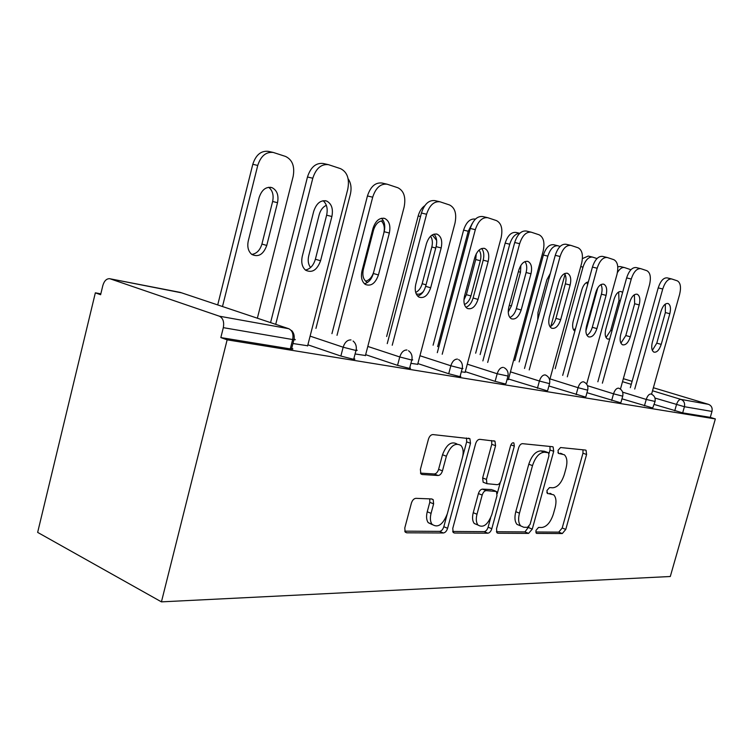 <?xml version="1.0" encoding="UTF-8"?>
<svg xmlns="http://www.w3.org/2000/svg" width="753" height="753" viewBox="0 0 753 753"><rect width="100%" height="100%" fill="white"/><g stroke="black" fill="none" stroke-linecap="round" stroke-linejoin="round"><path stroke-width="1.13" d="M535.957 530.423L536.211 533.143L536.861 533.425L562.303 533.548L565.776 529.415L586.587 454.483L586.05 450.294L585.476 450.068L560.543 447.536L558.02 450.388L558.397 453.391L564.317 454.746C567.028 457.344 567.602 461.843 566.03 468.244L564.27 474.625C561.54 482.833 557.728 487.219 552.834 487.784L549.492 487.605L546.951 490.523L547.271 493.375L553.709 494.825C556.138 497.422 556.608 501.714 555.121 507.71L553.361 514.054C550.65 522.234 546.819 526.714 541.878 527.486L538.508 527.448L535.957 530.423M415.92 498.335C413.896 498.561 412.39 500.161 411.402 503.126L404.803 527.9L405.095 531.891L406.724 532.813L443.348 532.983C445.239 532.71 446.661 531.147 447.602 528.305L470.512 443.272L469.9 438.707L432.919 434.575C430.923 434.679 429.426 436.222 428.429 439.206L420.39 469.392L420.852 473.769L422.273 474.522L438.086 475.501C440.034 475.322 441.493 473.769 442.463 470.86L446.378 456.233C450.369 445.898 455.207 442.312 460.892 445.447C463.236 448.139 463.754 452.167 462.455 457.532L447.329 513.753C442.877 524.813 437.766 528.305 431.977 524.239C430.227 521.613 429.925 517.989 431.064 513.358L433.615 503.87L433.21 499.681L431.808 498.947L415.92 498.335M227.142 339.829L715.35 418.932L670.292 576.506L161.434 601.863L227.142 339.829L220.836 337.579L290.281 348.893L292.663 339.547L223.312 327.659L220.836 337.579M496.538 528.766L496.905 532.729L498.006 533.246L528.587 533.388L532.277 529.105L553.7 451.311L553.135 446.99L552.448 446.708L522.469 443.668C520.803 443.781 519.514 445.192 518.601 447.913L496.538 528.766M487.859 533.199L454.454 533.039L453.118 532.362L452.779 528.352L475.604 443.762C476.555 440.919 477.939 439.432 479.765 439.328L494.975 441.192L495.578 445.691L486.438 479.407L486.918 483.68L497.206 484.687C498.928 484.499 500.256 483.04 501.159 480.301L510.572 445.738C511.485 443.301 512.586 442.387 513.904 442.99L514.327 446.105L491.813 528.719C490.909 531.439 489.591 532.926 487.859 533.199L484.151 531.656L452.685 531.458M100.827 293.83L95.349 292.832L37.65 532.39L161.434 601.863M652.531 390.779L680.9 399.382L708.526 404.352L653.378 387.739M632.106 381.319L623.343 378.684M682.679 412.87L710.286 417.369L711.98 411.439L684.421 406.714L682.679 412.87L654.225 404.455M708.526 404.352C711.481 405.613 712.639 407.975 711.98 411.439M110.211 278.845L219.368 316.194L288.7 328.694L180.325 292.409L109.533 278.685C106.427 278.666 104.187 280.973 102.822 285.585L100.62 294.715L95.349 292.832M356.018 350.39L353.891 358.541C355.52 359.266 355.105 359.435 352.668 359.068L340.864 356.056L307.883 344.808M293.905 339.735L291.722 348.272C293.689 349.128 293.209 349.336 290.281 348.893M715.35 418.932L710.286 417.369M365.45 355.501L355.087 353.966M462.182 368.594L460.177 376.076C461.278 376.585 460.968 376.707 459.245 376.444L448.713 373.742L417.868 363.577M465.109 372.293L461.316 371.822M549.558 383.578L547.666 390.487L546.923 390.741L508.52 379.004M622.722 396.125L620.933 402.526L620.331 402.704L586.982 392.69M655.016 401.66L652.719 407.985L621.969 398.826M587.688 390.11L585.853 396.765L585.185 396.972L548.899 385.978M508.36 379.578L507.061 379.503M507.889 376.434L505.95 383.616L505.112 383.917L495.126 381.357L465.279 371.653M417.68 364.301L410.903 363.351M411.797 359.953L409.745 367.756C411.082 368.368 410.724 368.509 408.681 368.198L397.546 365.356L365.666 354.672M307.638 345.759L292.936 343.519M223.312 327.659C224.338 321.879 223.02 318.058 219.368 316.194M549.869 493.281L551.177 493.78M546.8 492.358L547.535 492.396M560.364 453.25L562.19 453.89M557.907 452.534L558.51 452.591M535.778 531.985L558.735 532.126L562.209 528.004L582.954 453.212L582.982 449.814M549.022 453.551L550.001 450.002L549.991 446.463M496.406 531.731L524.954 531.91L528.964 526.469M527.486 527.326L530.084 524.323L548.937 455.772L548.551 452.76L544.447 452.214C539.346 452.6 535.364 457.062 532.503 465.599L519.466 513.16C518.036 518.93 518.44 523.175 520.69 525.895L523.815 527.279L527.486 527.326M544.767 451.386L548.052 452.553M520.69 525.895L517.029 524.417C514.77 521.697 514.355 517.462 515.786 511.701L528.785 464.243C531.637 455.725 535.618 451.273 540.729 450.887L544.344 451.235M484.461 482.729L483.144 482.221L482.654 477.957L491.765 444.317L491.671 440.543M500.312 482.325L497.234 493.657M490.617 517.96L488.104 527.194L491.813 528.719M476.988 514.233C475.811 518.986 476.15 522.591 477.995 525.048C483.247 528.248 487.859 524.756 491.831 514.591L496.971 495.709L496.509 491.521L486.231 490.598C484.461 490.796 483.115 492.283 482.193 495.06L476.988 514.233L473.242 512.708C472.065 517.452 472.404 521.057 474.258 523.504L477.92 525.01M492.622 489.939L495.474 491.05M473.242 512.708L478.419 493.573C479.35 490.796 480.696 489.318 482.466 489.13L491.728 489.591M484.151 531.656C485.883 531.392 487.2 529.905 488.104 527.194M432.335 524.672L428.175 522.629C426.414 520.003 426.104 516.379 427.243 511.767L429.784 502.298L429.784 498.863M457.024 444.025C451.329 440.882 446.491 444.458 442.51 454.756L446.378 456.233M420.466 473.119L434.227 473.976C436.175 473.806 437.634 472.263 438.604 469.354L442.51 454.756M462.662 456.713L466.662 441.86L466.531 437.982M404.747 531.157L439.573 531.373C441.465 531.1 442.877 529.547 443.818 526.714L447.094 514.563M622.58 292.55L621.234 291.562C618.307 291.185 615.954 293.679 614.156 299.016L605.779 329.287C604.64 334.323 605.233 337.579 607.567 339.038L609.704 339.001M630.92 269.734L624.566 267.588C622.072 267.08 619.681 268.755 617.394 272.614M606.043 337.551L610.721 330.388L618.994 300.513L618.665 291.976M617.761 266.76L620.274 266.553L624.284 267.522M665.313 304.099L665.36 312.561L656.785 343.161L652.333 350.39M630.327 387.691L658.216 287.881C660.55 280.878 663.553 277.546 667.214 277.885L671.45 278.911M634.741 389.037L662.734 289.001C665.078 281.989 668.071 278.648 671.723 278.977L677.314 280.831C680.514 282.686 681.286 287.185 679.63 294.348L651.561 394.205M669.822 313.719L661.209 344.385C659.27 350.07 656.842 352.649 653.915 352.131C651.665 350.672 651.147 347.359 652.352 342.21L661.04 311.196C662.875 305.718 665.219 303.148 668.052 303.487C670.49 304.88 671.074 308.297 669.822 313.719L665.36 312.561M588.357 281.933C585.523 282.384 583.34 284.992 581.824 289.764L573.193 321.23C572.073 326.087 572.619 329.409 574.831 331.198M585.89 330.991L597.778 287.815M596.997 258.552L592.611 257.112C588.564 256.698 585.363 260.039 583.001 267.136L580.732 266.571M555.187 368.678L583.001 267.136M573.664 329.983L575.565 328.524M587.622 284.596L586.728 282.394M582.427 258.59L588.234 256.067L592.3 257.037M550.339 273.414L546.876 279.768L537.981 312.523L537.755 319.705M550.838 326.35L565.032 274.327M560.091 246.447L558.077 245.798C553.719 245.318 550.311 248.772 547.855 256.142L543.384 255.051L514.788 360.555M519.165 361.911L547.855 256.142M543.384 255.051C545.831 247.69 549.238 244.254 553.606 244.725L557.728 245.713M508.237 312.053L511.4 305.944L520.492 272.219L520.86 265.414M516.134 309.398L526.3 271.767M519.721 233.355C515.306 233.599 511.984 237.223 509.734 244.226L505.178 243.115L475.661 353.195M480.113 354.588L509.734 244.226M505.178 243.115C507.71 235.463 511.343 231.905 516.078 232.442L519.758 233.317M464.441 304.494C467.444 303.233 469.599 300.381 470.926 295.938L480.32 260.726C481.374 256.265 480.951 252.726 479.04 250.1M472.31 223.312L468.253 231.256L463.594 230.126L433.097 345.203M437.634 346.634L468.253 231.256M463.933 299.91L466.371 294.668L475.727 259.54L476.235 253.836M463.594 230.126C466.239 222.163 470.117 218.474 475.247 219.076L475.416 219.114M416.136 293.736C418.536 294.781 420.955 294.037 423.393 291.505M436.646 240.414L432.759 235.482L431.733 235.247M420.522 216.506L418.188 215.951L386.647 336.487M415.684 292.437C418.724 290.987 420.889 288.088 422.16 283.721L431.827 246.993C432.862 242.617 432.438 239.021 430.565 236.226M418.188 215.951C419.496 211.273 421.689 207.847 424.786 205.682M634.393 294.724L634.647 303.732L625.799 335.546L620.924 343.152M597.854 381.78L626.637 277.895C629.056 270.628 632.247 267.183 636.191 267.569L640.492 268.605M602.372 383.173L631.259 279.034C633.687 271.748 636.869 268.294 640.803 268.67L646.855 270.685C650.319 272.652 651.213 277.368 649.519 284.813L620.444 389.113M639.203 304.918L630.327 336.798C628.294 342.747 625.696 345.411 622.524 344.789C620.114 343.217 619.521 339.772 620.745 334.445L629.715 302.179C631.626 296.484 634.12 293.83 637.179 294.216C639.815 295.713 640.483 299.28 639.203 304.918L634.647 303.732M600.922 284.578C602.259 286.997 602.428 290.197 601.421 294.178L592.291 327.31C591.114 331.235 589.335 333.899 586.935 335.301M562.689 375.389L592.432 267.08C594.945 259.521 598.334 255.964 602.598 256.397L606.974 257.441M567.31 376.82L597.157 268.237C599.68 260.66 603.068 257.093 607.313 257.517L613.893 259.71C617.658 261.809 618.684 266.741 616.952 274.506L586.653 384.152M606.08 295.383L596.913 328.6C594.776 334.831 591.99 337.579 588.545 336.845C585.956 335.151 585.288 331.546 586.54 326.049L595.792 292.428C597.788 286.479 600.452 283.73 603.765 284.192C606.617 285.792 607.389 289.519 606.08 295.383L601.421 294.178M564.571 273.574C566.162 276.106 566.435 279.523 565.371 283.815L555.94 318.378C554.669 322.604 552.711 325.4 550.048 326.783M524.502 368.462L555.253 255.323C557.869 247.455 561.484 243.765 566.105 244.264L570.558 245.309M529.218 369.93L560.081 256.509C562.707 248.612 566.322 244.913 570.934 245.403L578.106 247.784C582.21 250.043 583.387 255.22 581.617 263.324L549.671 380.049M570.134 285.048L560.665 319.696C558.406 326.247 555.394 329.089 551.629 328.204C548.862 326.369 548.109 322.604 549.37 316.919L558.942 281.829C561.032 275.607 563.875 272.765 567.48 273.301C570.586 275.014 571.471 278.93 570.134 285.048L565.371 283.815M524.954 261.602C526.846 264.256 527.232 267.889 526.112 272.53L516.36 308.645C514.996 313.201 512.831 316.147 509.866 317.484M482.871 360.913L514.694 242.504C517.415 234.296 521.292 230.474 526.319 231.03L530.837 232.084M487.68 362.438L519.636 243.699C522.366 235.473 526.234 231.632 531.251 232.188L539.11 234.795C543.61 237.223 544.956 242.664 543.148 251.144L508.322 379.719M530.978 273.781L521.18 310.001C518.789 316.928 515.523 319.856 511.391 318.783C508.416 316.778 507.578 312.834 508.859 306.97L518.761 270.261C520.954 263.757 524.013 260.811 527.938 261.432C531.326 263.286 532.343 267.409 530.978 273.781L526.112 272.53M481.619 248.509C483.85 251.286 484.377 255.182 483.2 260.19L473.11 298.019C471.632 302.932 469.241 306.019 465.919 307.299M437.305 352.668L470.286 228.46C473.119 219.895 477.28 215.923 482.758 216.544L487.36 217.608M442.209 354.239L475.322 229.674C478.164 221.081 482.325 217.09 487.793 217.711L496.453 220.591C501.394 223.199 502.948 228.95 501.103 237.835L465.062 372.453M488.17 261.47L478.033 299.402C475.463 306.763 471.896 309.775 467.331 308.448C464.159 306.245 463.227 302.122 464.526 296.089L474.776 257.611C477.082 250.768 480.395 247.718 484.697 248.462C488.405 250.467 489.563 254.806 488.17 261.47L483.2 260.19M383.409 220.827C378.881 220.657 375.578 223.763 373.507 230.164L363.37 269.339C362.127 275.325 363.238 279.542 366.683 281.961L367.624 282.384M365.61 281.189C369.469 280.172 372.189 277.019 373.78 271.748L383.776 233.251C384.962 227.848 384.124 223.735 381.263 220.893M433.992 234.136C436.636 237.063 437.333 241.233 436.109 246.645L425.643 286.356C424.052 291.656 421.388 294.912 417.67 296.108M387.24 343.622L421.435 213.024C424.391 204.063 428.862 199.931 434.867 200.618L439.554 201.691M392.228 345.241L426.575 214.247C429.539 205.258 434.02 201.107 440.006 201.795L449.607 204.985C455.057 207.819 456.845 213.899 454.972 223.236L417.633 364.48M441.173 247.944L430.669 287.768C427.892 295.647 423.958 298.743 418.875 297.068C415.515 294.611 414.489 290.3 415.807 284.126L426.424 243.708C428.862 236.489 432.457 233.326 437.201 234.211C441.267 236.404 442.585 240.979 441.173 247.944L436.109 246.645M326.35 205.334C322.924 206.868 320.552 209.965 319.216 214.633L308.721 255.822C307.648 260.604 308.269 264.501 310.584 267.522M315.94 328.393L350.333 194.396C351.755 188.194 351.02 182.979 348.112 178.762M381.432 218.276C384.548 221.363 385.461 225.844 384.181 231.717L373.328 273.499C371.596 279.241 368.631 282.657 364.433 283.759M331.941 333.654L367.445 195.959C370.523 186.593 375.352 182.282 381.94 183.026L386.769 184.118M337.015 335.32L372.688 197.192C375.766 187.789 380.604 183.468 387.174 184.212L397.904 187.761C403.947 190.848 406.018 197.305 404.107 207.131L365.393 355.698M389.339 233.035L378.439 274.949C375.38 283.457 370.994 286.62 365.29 284.418C361.779 281.678 360.687 277.17 362.005 270.911L373.017 228.338C375.606 220.704 379.54 217.419 384.802 218.483C389.263 220.902 390.779 225.749 389.339 233.035L384.181 231.717M266.76 245.44L277.518 202.708C278.883 195.347 277.076 190.349 272.106 187.695C266.148 186.349 261.837 189.605 259.154 197.455L248.283 240.875C247.059 246.871 248.245 251.389 251.831 254.448C258.411 257.488 263.39 254.486 266.76 245.44L261.922 244.066L272.633 201.465C273.904 195.149 272.586 190.424 268.68 187.271M257.366 318.199L293.133 176.513C294.941 166.469 292.418 159.777 285.566 156.445L273.292 152.454C266.007 151.664 260.82 155.984 257.742 165.444L252.792 164.295L217.711 304.927M222.493 306.527L257.742 165.444M251.794 254.42C256.688 253.648 260.058 250.203 261.922 244.066M252.792 164.295C255.86 154.873 261.037 150.562 268.332 151.362L273.292 152.454M323.112 200.703C326.802 203.959 327.979 208.788 326.633 215.179L315.375 259.258C313.493 265.48 310.17 269.075 305.398 270.045M270.572 322.623L307.478 176.993C310.66 167.222 315.865 162.714 323.103 163.476L328.43 164.653C321.202 163.9 315.987 168.427 312.796 178.235L307.478 176.993M328.43 164.653L340.554 168.663C347.302 172.032 349.703 178.913 347.754 189.295L307.582 345.985M275.711 324.345L312.796 178.235M331.885 216.506L320.571 260.736C317.088 270.111 312.109 273.264 305.614 270.205C302.094 267.108 300.984 262.449 302.292 256.246L313.728 211.282C316.505 203.15 320.834 199.743 326.727 201.07C331.621 203.752 333.344 208.901 331.885 216.506L326.633 215.179M536.24 533.18L536.861 533.425M547.318 493.422L547.836 493.61M622.515 381.677L631.259 384.331M674.735 410.818L676.476 404.653C677.644 401.18 679.112 399.419 680.9 399.382C683.922 400.671 685.098 403.119 684.421 406.714L654.978 398.064M181.595 292.832L109.938 278.761M291.609 330.501C293.745 332.788 294.574 335.622 294.094 339.001C296.061 339.829 295.59 340.017 292.663 339.547C293.642 334.097 292.324 330.482 288.7 328.694M644.436 405.848L646.243 399.448L655.063 401.462C655.628 398.036 654.385 395.589 651.354 394.12L650.931 393.979C649.011 394.007 647.448 395.833 646.243 399.448L622.618 392.153M611.671 400.474L613.535 393.81L587.491 385.705M576.13 394.638L578.05 387.691L549.982 378.881M537.426 388.294L539.412 381.027L510.449 371.85M495.126 381.357L497.178 373.752L467.284 364.17M448.713 373.742L450.84 365.77L419.948 355.736M397.546 365.356L399.758 356.96L367.812 346.436M340.864 356.056L343.152 347.208L310.104 336.13M622.185 396.04L622.787 395.899C623.352 392.369 622.1 389.847 619.032 388.313L618.533 388.134C616.453 388.162 614.787 390.045 613.535 393.81L622.185 396.04M587.105 390.026L587.764 389.847C588.328 386.242 587.076 383.635 583.989 382.025L583.387 381.799C581.137 381.809 579.358 383.776 578.05 387.691L587.105 390.026M548.909 383.484L549.643 383.258C550.208 379.568 548.956 376.886 545.878 375.192L545.125 374.909C542.678 374.9 540.776 376.942 539.412 381.027L548.909 383.484M503.333 367.379C500.66 367.342 498.608 369.469 497.178 373.752L507.993 376.058C508.557 372.302 507.306 369.535 504.265 367.746M457.485 359.115C454.548 359.059 452.337 361.271 450.84 365.77L461.373 368.471C463.095 368.754 463.406 368.65 462.295 368.151C462.85 364.358 461.636 361.515 458.662 359.623M406.959 350.004C403.73 349.919 401.33 352.235 399.758 356.96L410.893 359.821C412.936 360.15 413.284 360.019 411.938 359.435C412.484 355.651 411.336 352.752 408.502 350.729M351.002 339.923C347.425 339.801 344.808 342.229 343.152 347.208L354.964 350.23C357.402 350.625 357.807 350.465 356.178 349.769C356.696 346.098 355.661 343.18 353.082 341.015M582.954 453.212L586.587 454.483M562.209 528.004L565.776 529.415M558.735 532.126L562.303 533.548M550.001 450.002L553.7 451.311M528.644 527.637L532.277 529.105M524.954 531.91L528.587 533.388M496.989 532.823L498.006 533.246M540.729 450.887L544.447 452.214M528.785 464.243L532.503 465.599M515.786 511.701L519.466 513.16M453.278 532.54L454.454 533.039M491.765 444.317L495.578 445.691M482.654 477.957L486.438 479.407M510.882 444.872L514.327 446.105M482.466 489.13L486.231 490.598M478.419 493.573L482.193 495.06M429.784 502.298L433.615 503.87M427.243 511.767L431.064 513.358M438.604 469.354L442.463 470.86M434.227 473.976L438.086 475.501M421.162 474.089L422.273 474.522M466.662 441.86L470.512 443.272M443.818 526.714L447.602 528.305M439.573 531.373L443.348 532.983M405.34 532.211L406.724 532.813M610.721 330.388L611.991 330.736M618.994 300.513L620.274 300.842M662.734 289.001L658.216 287.881M661.209 344.385L656.785 343.161M509.301 305.36L511.4 305.944M518.375 271.673L520.492 272.219M466.371 294.668L470.926 295.938M475.727 259.54L480.32 260.726M422.16 283.721L426.047 284.813M431.827 246.993L435.752 248.001M631.259 279.034L626.637 277.895M630.327 336.798L625.799 335.546M597.157 268.237L592.432 267.08M596.913 328.6L592.291 327.31M560.081 256.509L555.253 255.323M560.665 319.696L555.94 318.378M519.636 243.699L514.694 242.504M521.18 310.001L516.36 308.645M475.322 229.674L470.286 228.46M478.033 299.402L473.11 298.019M426.575 214.247L421.435 213.024M430.669 287.768L425.643 286.356M372.688 197.192L367.445 195.959M378.439 274.949L373.328 273.499M272.633 201.465L277.518 202.708M320.571 260.736L315.375 259.258M585.373 450.059L586.05 450.294M552.288 446.698L553.135 446.99M493.742 440.75L494.975 441.192M483.144 482.221L486.918 483.68M513.179 442.736L513.904 442.99M474.258 523.504L477.995 525.048M431.365 498.928L433.21 499.681M428.175 522.629L431.977 524.239M468.451 438.18L469.9 438.707M431.949 235.275L432.759 235.482M567.48 273.301L566.943 273.17M527.938 261.432L527.298 261.272M484.697 248.462L483.906 248.264M437.201 234.211L436.213 233.957M384.802 218.483L383.522 218.172M270.346 187.262L272.106 187.695M326.727 201.07L324.995 200.646"/></g></svg>
